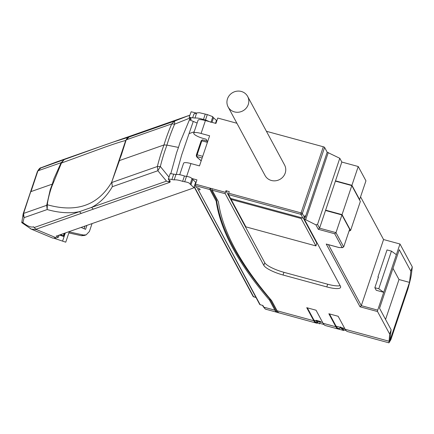 <?xml version="1.0" encoding="UTF-8"?>
<svg xmlns="http://www.w3.org/2000/svg" width="434" height="434" viewBox="0 0 434 434"><rect width="100%" height="100%" fill="white"/><g stroke="black" fill="none" stroke-linecap="round" stroke-linejoin="round"><path stroke-width="0.65" d="M228.116 106.938L265.049 175.51A11.089 10.454 -28.3 0 0 275.633 180.772A11.089 10.454 -28.3 0 0 285.209 173.085A11.089 10.454 -28.3 0 0 284.574 164.996L247.64 96.419A11.089 10.454 151.7 0 1 248.27 104.507A11.089 10.454 151.7 0 1 238.7 112.194A11.089 10.454 151.7 0 1 228.116 106.938A11.089 10.454 151.7 0 1 227.481 98.849A11.089 10.454 151.7 0 1 237.051 91.162A11.089 10.454 151.7 0 1 247.64 96.419M412.3 266.894L410.852 271.19L399.264 249.68L379.544 308.281L391.132 329.791L389.683 334.093L388.945 342.838L390.839 339.757L407.971 288.784C409.962 281.498 411.123 276.561 411.448 273.973L412.3 266.894L399.974 244.006L383.564 239.541L360.562 196.835M358.234 166.515L351.914 185.302L359.623 199.613L365.949 180.832L358.234 166.515L341.824 162.05L339.789 158.28L327.187 152.215L324.599 147.414A1.166 0.277 -161.4 0 0 323.325 146.773L266.422 131.296M236.91 123.261L217.732 118.048L215.926 123.424L205.418 120.565A8.756 2.056 -161.4 0 0 198.067 120.223L193.727 133.124A8.756 2.056 18.6 0 1 201.078 133.466L205.418 120.565M399.974 244.006L396.383 254.677L391.441 251.134L387.025 249.935L377.927 276.963L378.258 277.57M377.927 276.963L378.415 277.093L374.846 287.704L376.229 290.275L383.716 292.315L377.721 310.136L361.305 305.666L383.564 239.541M374.846 287.704L378.774 288.773L383.716 292.315L396.383 254.677M389.683 334.093L377.542 311.552A1.166 0.277 -74.8 0 1 377.721 310.136M391.132 329.791L389.781 340.983L409.501 282.382L410.852 271.19M339.388 329.184A53.008 12.553 -74.8 0 1 338.379 329.081L325.587 325.603A53.008 12.553 -74.8 0 1 323.07 323.287L316.028 310.207L306.729 307.679L313.771 320.753L277.114 310.782L271.668 300.67C240.338 264.056 222.582 231.089 218.394 201.767L212.15 190.173L225.246 193.738A1.166 0.277 -74.8 0 1 225.425 192.322L225.968 190.705L264.751 262.711A17.506 4.118 -161.4 0 0 283.934 272.319L327.697 284.227A17.506 4.118 -161.4 0 0 340.12 285.653M323.325 146.773L301.071 212.904L228.707 193.211L229.25 191.6L225.968 190.705M201.078 133.466L209.622 135.793L199.488 165.897L190.944 163.575A8.756 2.056 -161.4 0 0 183.593 163.233L179.73 174.718M186.625 176.405L190.944 163.575M198.192 189.658L259.657 304.315A0.873 0.825 -28.3 0 0 260.161 304.706L198.192 189.658A3.483 0.819 18.6 0 0 200.139 189.555A3.483 0.819 18.6 0 0 196.287 187.423L195.3 185.589A1.166 0.277 -74.8 0 1 195.479 184.173L196.927 179.871L192.007 178.531M225.425 192.322L210.143 188.161L216.544 200.052C220.738 229.391 238.51 262.391 269.867 299.048L277.038 312.361L279.225 312.957A53.008 12.553 105.2 0 1 277.114 310.782M228.707 193.211A1.166 0.277 105.2 0 0 228.528 194.633L300.892 214.32L302.921 218.09A1.166 1.101 -28.3 0 0 304.38 217.315L304.923 215.703L305.476 216.729L327.187 152.215M339.789 158.28L317.536 224.405L315.898 224.839L305.666 219.718L328.283 152.513M341.824 162.05L335.504 180.837L335.704 181.211M339.48 247.521L342.616 247.668L342.149 247.575L343.69 246.957L349.647 229.266L341.938 214.949L325.522 210.485L319.57 228.175L317.536 224.405M351.914 185.302L335.504 180.837M328.457 244.684L361.305 305.666L360.036 306.789L377.542 311.552M409.501 282.382L398.998 279.529L392.982 268.353M391.441 251.134L378.774 288.773M388.831 341.178L345.16 329.298L338.157 316.283L328.853 313.755L335.862 326.764L323.07 323.287M225.246 193.738L263.845 265.402A17.506 4.118 -161.4 0 0 283.028 275.01L326.797 286.917A17.506 4.118 -161.4 0 0 340.619 287.357A17.506 4.118 -161.4 0 0 340.44 286.239L304.424 219.376L305.666 219.718M385.56 319.451L398.998 279.529M345.16 329.298A53.008 12.553 105.2 0 0 347.683 331.614L388.945 342.838M212.329 188.757A1.166 0.277 105.2 0 0 212.15 190.173M207.571 141.885L206.145 139.233L203.405 138.489A8.756 2.056 18.6 0 1 193.727 133.124M195.3 185.589L209.964 189.582A1.166 0.277 -74.8 0 1 210.143 188.161L195.479 184.173M304.424 219.376L305.476 216.729M315.898 224.839L318.296 229.298L319.57 228.175L335.981 232.646L334.712 233.763L342.149 247.575L338.981 247.51L326.238 244.044L360.036 306.789M341.938 214.949L335.981 232.646L343.69 246.957M326.883 244.217L326.238 244.044M277.038 312.361A53.008 12.553 -74.8 0 1 274.923 310.185L263.818 307.163A53.008 12.553 105.2 0 0 265.586 309.165L316.288 323.07A53.008 12.553 -74.8 0 1 313.771 320.753M318.339 322.961A53.008 12.553 -74.8 0 1 316.288 323.07M318.355 322.967L316.457 322.451A52.368 12.402 -74.8 0 1 313.972 320.162L307.332 307.842M338.379 329.081A53.008 12.553 -74.8 0 1 335.862 326.764M339.54 328.733L338.547 328.462A52.368 12.402 -74.8 0 1 336.062 326.173L329.46 313.918M302.921 218.09L230.557 198.403L228.528 194.633M197.709 189.3L197.899 187.965M260.161 304.706L262.896 305.449L263.818 307.163A0.873 0.825 151.7 0 1 263.319 306.773L265.386 309.079A0.873 0.846 120.4 0 0 265.586 309.165M209.964 189.582L216.186 201.126C220.374 230.47 238.147 263.465 269.503 300.122L274.923 310.185M269.503 300.122L269.867 299.048M316.147 320.303L320.525 321.496L319.429 323.894L315.947 320.894L316.147 320.303M341.205 327.572L344.043 329.552L343.723 330.502L339.345 329.308L340.44 326.916L341.205 327.572L344.753 328.538M339.345 329.308L340.44 326.916M303.301 218.128L316.82 243.23L315.919 245.915L301.142 218.486L301.413 217.678M216.544 200.052L216.186 201.126M315.947 320.894L320.325 322.088M340.24 327.507L343.723 330.502M301.142 218.486L231.116 199.434L231.382 198.626M231.116 199.434L245.888 226.863L315.919 245.915M201.23 160.726L197.074 157.314L196.396 156.186A0.873 0.825 151.7 0 1 196.347 155.551L196.428 154.786L197.117 154.808L201.821 140.828L207.414 142.352M325.63 210.159L342.046 214.629L350.585 230.481L360.356 201.447L351.817 185.595L335.401 181.13L325.63 210.159L325.853 210.571M350.585 230.481L349.028 231.1M351.817 185.595L342.046 214.629M170.85 173.524L176.535 152.887L178.461 147.43L166.911 145.097L164.991 150.56A202.613 188.546 70.7 0 0 160.347 166.504L157.857 170.73L157.368 166.504L160.347 166.504L168.989 177.148M178.461 147.43L180.153 142.135L190.228 117.918L174.62 124.162A202.613 188.546 70.7 0 0 168.609 139.808A202.613 188.546 70.7 0 0 166.911 145.097L163.971 144.961L119.464 160.575L111.679 182.204C97.965 205.401 76.525 212.92 47.355 204.767L47.181 209.551C59.165 212.904 69.917 213.609 79.449 211.662L34.053 227.584L36.651 229.629L31.286 229.125L30.347 228.691M92.051 223.586L89.388 231.506L86.149 234.859L83.333 235.022L69.207 231.908L65.751 242.188L54.131 238.288M64.655 233.199L63.565 236.438L59.404 235.038M210.989 122.29L205.494 119.958L203.438 119.54C199.635 118.276 196.808 117.788 194.958 118.064L189.121 117.316M215.503 123.305L216.468 120.43L212.785 117.072L212.812 116.703L207.3 114.581L199.369 112.704L196.683 112.943L194.958 118.064M189.338 117.142L191.307 119.144L189.653 119.909L197.123 123.028M53.132 238.141L56.409 237.875L58.444 237.159L56.116 236.188L193.309 188.074L193.857 187.629L195.663 182.253L191.991 178.743C191.334 177.604 189.501 176.822 186.495 176.41L184.439 175.992C180.631 174.723 177.804 174.229 175.96 174.517L170.34 173.595L170.139 173.931M193.857 187.629L190.179 184.119C189.522 182.98 187.694 182.199 184.683 181.786L182.633 181.369C178.83 180.105 176.003 179.611 174.153 179.893L168.528 178.965L168.332 179.307L170.361 181.2L168.848 181.732L170.047 182.237L81.25 213.382L79.449 211.662L91.514 207.43C99.853 203.112 106.797 196.201 112.341 186.696L111.679 182.204L125.703 140.513L129.039 137.052L113.507 141.956M168.528 178.965L168.332 179.307M56.377 161.99L101.865 146.036L40.785 168.001L37.384 171.56L23.203 213.702L37.921 170.822L30.988 191.6L52.297 184.13L53.865 178.884L61.091 162.701L61.444 163.048L104.865 147.175C115.672 143.383 122.616 141.158 125.703 140.513L126.18 139.873L121.287 155.242L119.144 160.775M23.186 213.75L21.749 222.62L31.221 229.087M189.181 133.574L194.161 131.827M58.444 237.159L59.122 235.136M176.264 174.463L181.656 155.025L193.271 121.417M196.244 113.041L191.144 111.766L189.137 117.278M212.823 116.86L211.06 122.1L212.812 116.703M60.489 234.658L63.315 235.836L63.565 236.438M190.217 184.005L192.018 178.689L190.168 184.271M190.179 118.341L189.653 119.909M64.145 233.373L63.315 235.836M52.85 238.125L31.286 229.125M192.712 117.679L193.949 114.012L195.17 113.312M193.949 114.012L196.683 112.943M52.85 184.027L52.297 184.13L50.246 189.636L46.693 205.32L47.355 204.767C47.566 200.09 50.751 188.486 52.85 184.027L61.444 163.048L63.955 159.875L61.091 162.701L37.921 170.822A5.837 5.43 70.7 0 1 40.785 168.001L56.138 162.072M189.821 115.243L102.174 145.933M168.848 181.732L169.374 180.164M34.053 227.584L33.651 226.781C31.226 227.682 27.657 226.293 22.937 222.615L24.071 217.651L23.588 213.425A5.837 5.43 70.7 0 0 24.071 217.651L47.181 209.551L46.693 205.32L23.588 213.425L30.651 191.839M93.326 209.145L91.514 207.43L166.504 181.135L169.949 182.193M81.776 227.194L81.608 227.676L85.585 229.336L86.914 225.387M84.104 228.718L84.999 226.06M84.321 235.499L81.418 235.695L68.865 232.928M41.469 167.578L41.127 167.725C40.118 167.676 38.87 168.956 37.384 171.56M21.928 222.143L22.937 222.615M174.62 124.162L171.728 123.896L174.593 121.075L174.62 124.162M304.38 217.315L302.346 213.544L324.599 147.414M318.296 229.298L334.712 233.763M300.892 214.32A1.166 0.277 -74.8 0 1 301.071 212.904A1.166 0.277 18.6 0 1 302.346 213.544A1.166 1.101 151.7 0 1 300.892 214.32M255.979 297.48L253.624 296.84L194.22 186.549M326.797 286.917L327.697 284.227M283.028 275.01L283.934 272.319M263.845 265.402L264.751 262.711M255.995 297.512L253.125 296.449A0.873 0.825 -28.3 0 0 253.624 296.84L253.722 296.867M316.006 320.721L313.972 320.162M322.663 322.527L320.384 321.909M340.24 327.312L336.062 326.173M202.711 156.327L197.117 154.808A1.459 0.347 105.2 0 0 196.895 156.582L202.146 158.009M197.362 157.444L196.895 156.582A0.873 0.825 151.7 0 1 196.396 156.186L196.428 154.786L201.137 140.866L196.466 154.748M201.821 140.828L201.132 140.806L202.434 139.851A1.459 0.347 105.2 0 0 201.821 140.828M202.504 139.916A1.459 0.347 105.2 0 0 202.434 139.851L207.17 141.137M188.595 115.623L174.593 121.075L129.039 137.052A5.837 5.43 -109.3 0 0 126.18 139.873L171.728 123.896A204.322 190.135 70.7 0 0 165.669 139.672A204.322 190.135 70.7 0 0 163.971 144.961A204.322 190.135 70.7 0 0 162.05 150.424A204.322 190.135 70.7 0 0 157.368 166.504L111.853 182.47L112.341 186.696L157.857 170.73L166.504 181.135M65.317 232.966L62.648 240.897M207.3 114.581L205.494 119.958M213.555 117.685L211.982 122.35M171.907 179.502L173.714 174.126M192.745 179.513L190.938 184.889M81.25 213.382L35.854 229.298M36.651 229.629L56.409 237.875M203.438 119.54L205.244 114.164M175.96 174.517L174.153 179.893M182.633 181.369L184.439 175.992M186.495 176.41L184.683 181.786M81.418 235.695L83.333 235.022M326.558 244.163L339.128 247.586M253.125 296.449L194.107 186.88M266.4 309.48L265.386 309.079M319.706 323.335L323.878 324.469M343.918 329.921L345.969 330.48M262.554 305.357L263.319 306.773M197.074 157.314L201.192 160.846M170.128 173.763L168.332 179.106M56.263 162.028L188.817 115.542M55.563 162.311L41.398 167.605M86.149 234.859L84.234 235.532"/></g></svg>
